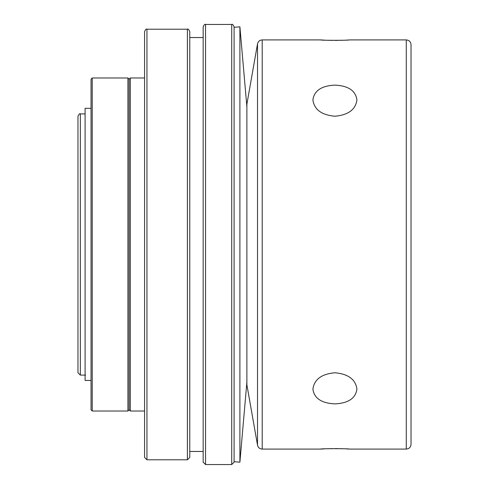 <?xml version="1.0" encoding="UTF-8"?>
<svg xmlns="http://www.w3.org/2000/svg" width="489" height="489" viewBox="0 0 489 489"><rect width="100%" height="100%" fill="white"/><g stroke="black" fill="none" stroke-linecap="round" stroke-linejoin="round"><path stroke-width="0.73" d="M91.046 409.837L91.046 79.163L92.238 77.977L92.238 411.023L91.046 409.837M144.573 457.411L144.573 31.589C145.581 29.395 146.376 28.6 146.951 29.206L146.951 459.794L144.573 457.411M203.167 462.172L203.167 26.828C204.176 24.639 204.964 23.845 205.545 24.45L205.545 464.55L203.167 462.172M187.397 459.794L187.397 29.206C187.972 28.6 188.766 29.395 189.775 31.589L189.775 457.411L187.397 459.794L146.951 459.794M189.775 31.589L189.775 37.537L203.167 37.537M144.573 411.023L130.3 411.023L129.108 409.837L129.108 79.163L130.3 77.977L130.3 411.023M324.812 448.841L320.637 449.085C319.782 448.541 350.075 448.547 349.183 449.085L406.28 449.085L406.28 39.915L349.183 39.915C350.075 40.453 319.782 40.459 320.637 39.915L324.812 40.159M327.049 40.263L329.403 40.336M330.772 40.367L332.312 40.398M334.922 40.41L338.131 40.385M340.399 40.336L342.911 40.257M346.799 40.067L348.095 39.988M327.049 448.737L329.403 448.664M330.772 448.633L332.312 448.602M334.922 448.59L338.131 448.615M340.375 448.664L342.911 448.743M346.799 448.933L348.095 449.012M334.916 116.235C321.542 115.031 314.207 109.567 312.905 99.835C314.207 90.661 321.542 85.752 334.91 85.117C348.272 85.752 355.607 90.661 356.915 99.835C355.631 109.554 348.296 115.019 334.916 116.235M334.916 372.765C321.542 373.969 314.207 379.433 312.905 389.165C314.207 398.339 321.542 403.248 334.91 403.883C348.272 403.248 355.607 398.339 356.915 389.165C355.631 379.446 348.296 373.981 334.916 372.765M234.09 461.695L239.897 462.172L239.897 26.828L234.09 27.305L234.09 26.828L234.09 462.172L231.713 464.55L205.545 464.55M203.167 451.463L189.775 451.463M77.965 372.722L77.965 116.278C79.071 114.016 79.86 113.228 80.343 113.9L80.343 375.1L77.965 372.722M91.046 380.436L85.098 380.436L85.098 108.307L91.046 108.307M85.575 375.1L80.343 375.1M406.28 39.915C409.165 40.196 410.754 41.779 411.035 44.67L411.035 444.33C410.754 447.221 409.165 448.804 406.28 449.085M246.89 382.074L239.897 462.172M257.52 445.155L246.89 384.855L246.89 104.145L257.52 43.845L257.52 445.155C258.137 447.594 259.696 448.908 262.208 449.085L262.208 39.915C259.696 40.092 258.137 41.406 257.52 43.845M129.108 409.837L127.922 411.023L92.238 411.023M231.713 464.55L231.713 24.45C232.293 23.845 233.088 24.639 234.09 26.828M127.922 411.023L127.922 77.977L92.238 77.977M144.573 77.977L130.3 77.977M320.637 39.915L262.208 39.915M320.637 449.085L262.208 449.085M187.397 29.206L146.951 29.206M85.098 113.9L80.343 113.9M246.89 106.926L239.897 26.828M127.922 77.977L129.108 79.163M231.713 24.45L205.545 24.45"/></g></svg>
